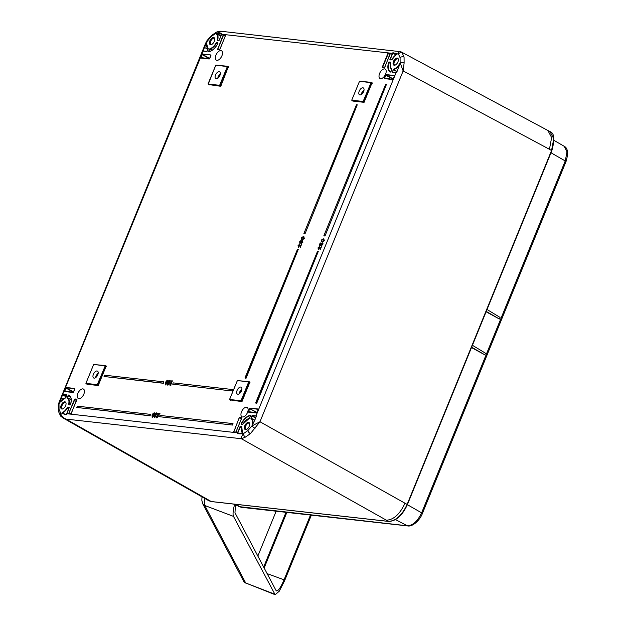 <?xml version="1.0" encoding="UTF-8"?>
<svg xmlns="http://www.w3.org/2000/svg" width="626" height="626" viewBox="0 0 626 626"><rect width="100%" height="100%" fill="white"/><g stroke="black" fill="none" stroke-linecap="round" stroke-linejoin="round"><path stroke-width="0.94" d="M214.632 38.436A3.576 1.901 -61.1 0 0 214.452 38.303A3.576 1.901 -61.1 0 0 211.846 39.391A3.576 1.901 -61.1 0 0 211.001 44.563A3.576 1.901 -61.1 0 0 211.205 44.649M65.949 402.776A3.576 1.901 -61.1 0 0 65.761 402.651A3.576 1.901 -61.1 0 0 63.156 403.731A3.576 1.901 -61.1 0 0 62.31 408.903A3.576 1.901 -61.1 0 0 62.522 408.989M398.261 58.993A3.576 1.901 -61.1 0 0 398.081 58.867A3.576 1.901 -61.1 0 0 395.475 59.947A3.576 1.901 -61.1 0 0 394.63 65.12A3.576 1.901 -61.1 0 0 394.842 65.214M249.578 423.34A3.576 1.901 -61.1 0 0 249.391 423.207A3.576 1.901 -61.1 0 0 246.793 424.295A3.576 1.901 -61.1 0 0 245.94 429.467A3.576 1.901 -61.1 0 0 246.151 429.553M206.525 43.828L207.222 41.113A2.856 0.462 -145.2 0 1 206.995 40.651L211.4 35.572L216.432 32.137A2.856 1.964 -114.8 0 0 215.508 33.561L211.212 36.511L205.633 43.217L59.001 402.518L59.032 409.404L60.652 413.019C61.074 415.805 62.866 417.832 66.02 419.091L62.983 417.941L206.854 499.611L209.147 500.338L66.02 419.091L241.362 438.724C240.987 437.777 241.73 436.032 243.608 433.513A2.856 1.964 65.2 0 0 245.369 437.12L241.362 438.724L386.391 520.19C393.621 519.87 399.826 514.212 404.999 503.226L259.97 421.76L250.384 433.677L245.369 437.12M241.847 426.862L240.533 426.713L241.746 426.486L241.894 426.94A8.294 4.413 -61.1 0 0 242.403 432.754L242.348 433.372L243.608 433.513L247.912 430.555L251.895 425.954L254.923 419.796L256.261 416.517L255.987 415.922L396.039 72.749L392.361 72.334L393.597 69.15A8.294 4.413 -61.1 0 0 398.801 65.034L400.131 62.717L400.084 57.662L398.465 54.047A2.856 2.379 -41 0 1 402.174 52.889L404.06 57.107L404.114 62.999L403.144 70.926L400.131 62.717A2.856 1.416 7.8 0 1 404.114 62.999M61.137 416.493A2.856 2.379 -41 0 1 60.612 416.063L60.612 416.063A2.856 2.379 -41 0 1 60.652 413.019L61.911 413.16L62.342 412.589A8.294 4.413 -61.1 0 0 67.35 407.401L69.15 407.158L67.937 407.393L69.079 408.035M402.174 52.889L400.843 51.731L547.867 130.482L551.631 137.556L549.44 149.285L403.144 70.926L259.97 421.76L251.895 425.954A2.856 0.462 34.8 0 0 255.032 428.309M220.258 74.361A3.067 1.635 -61.1 0 0 218.646 76.528A3.067 1.635 -61.1 0 0 218.31 77.89M220.344 73.649L218.184 76.482L217.754 78.352M215.516 75.018A3.928 2.089 118.9 0 1 219.616 71.826A3.928 2.089 118.9 0 1 219.906 75.511A3.928 2.089 118.9 0 1 215.821 78.712A3.928 2.089 118.9 0 1 215.516 75.018M362.024 93.986A3.067 1.635 118.9 0 1 362.36 92.625A3.067 1.635 118.9 0 1 363.964 90.457M361.46 94.448L361.898 92.57L364.058 89.737M359.23 91.106A3.928 2.089 -61.1 0 0 359.535 94.8A3.928 2.089 -61.1 0 0 363.62 91.599A3.928 2.089 -61.1 0 0 363.33 87.922A3.928 2.089 -61.1 0 0 359.23 91.106M241.832 389.74A3.067 1.635 -61.1 0 0 240.22 391.907A3.067 1.635 -61.1 0 0 239.883 393.269M241.918 389.02L239.758 391.853L239.328 393.731M241.487 390.882A3.928 2.089 118.9 0 1 237.403 394.083A3.928 2.089 118.9 0 1 237.09 390.389A3.928 2.089 118.9 0 1 241.198 387.204A3.928 2.089 118.9 0 1 241.487 390.882M96.177 377.173A3.067 1.635 118.9 0 1 96.514 375.811A3.067 1.635 118.9 0 1 98.118 373.652M95.614 377.635L96.052 375.764L98.212 372.924M97.773 374.794A3.928 2.089 -61.1 0 0 97.484 371.108A3.928 2.089 -61.1 0 0 93.384 374.301A3.928 2.089 -61.1 0 0 93.689 377.994A3.928 2.089 -61.1 0 0 97.773 374.794M209.866 40.831A3.975 2.113 -61.1 0 0 210.086 44.509A3.975 2.113 -61.1 0 0 214.303 41.332A3.975 2.113 -61.1 0 0 213.92 37.56A3.975 2.113 -61.1 0 0 209.866 40.831M61.184 405.178A3.975 2.113 -61.1 0 0 61.403 408.856A3.975 2.113 -61.1 0 0 65.62 405.671A3.975 2.113 -61.1 0 0 65.237 401.908A3.975 2.113 -61.1 0 0 61.184 405.178M244.813 425.743A3.975 2.113 -61.1 0 0 245.032 429.42A3.975 2.113 -61.1 0 0 249.25 426.236A3.975 2.113 -61.1 0 0 248.866 422.472A3.975 2.113 -61.1 0 0 244.813 425.743M393.496 61.395A3.975 2.113 -61.1 0 0 393.723 65.073A3.975 2.113 -61.1 0 0 397.94 61.896A3.975 2.113 -61.1 0 0 397.557 58.124A3.975 2.113 -61.1 0 0 393.496 61.395M221.917 55.792A5.36 2.848 -61.1 0 0 221.659 50.855A5.36 2.848 -61.1 0 0 215.931 55.119A5.36 2.848 -61.1 0 0 216.494 60.221A5.36 2.848 -61.1 0 0 221.917 55.792M83.853 394.106A5.36 2.848 -61.1 0 0 83.594 389.169A5.36 2.848 -61.1 0 0 77.867 393.441A5.36 2.848 -61.1 0 0 78.43 398.543A5.36 2.848 -61.1 0 0 83.853 394.106M385.593 74.118A5.36 2.848 -61.1 0 0 385.334 69.181A5.36 2.848 -61.1 0 0 379.606 73.445A5.36 2.848 -61.1 0 0 380.162 78.547A5.36 2.848 -61.1 0 0 385.593 74.118M247.528 412.44A5.36 2.848 -61.1 0 0 247.27 407.503A5.36 2.848 -61.1 0 0 241.534 411.767A5.36 2.848 -61.1 0 0 242.098 416.869A5.36 2.848 -61.1 0 0 247.528 412.44M241.55 424.092L241.237 423.622L241.307 424.256L242.911 424.256M250.463 415.946L250.322 415.335L250.533 415.993M241.307 424.256L243.084 424.013A8.294 4.413 -61.1 0 1 249.156 418.481L249.602 418.051M70.143 404.912L68.539 404.474L69.979 405.069L70.503 404.599M67.318 398.12L67.733 398.019A8.576 4.562 118.9 0 0 67.663 397.987L67.272 397.58L67.318 398.12A8.294 4.413 -61.1 0 1 68.539 404.474M71.247 399.529A11.432 6.08 -61.1 0 0 69.157 395.546A11.432 6.08 -61.1 0 0 68.79 395.366L68.132 395.468L69.486 395.765M211.956 50.37L209.866 49.204L209.96 48.585L208.638 51.175L209.084 51.59A11.432 6.08 -61.1 0 0 211.283 50.862M217.59 43.914L216.377 43.233L216.518 42.67L216.033 43.053A8.294 4.413 -61.1 0 1 209.96 48.585M217.95 43.202L216.619 43.045L217.723 43.663M154.301 412.761L153.941 415.085L152.181 417.495L152.048 414.874L154.301 412.761L154.262 415.257L152.181 417.495M169.959 380.498L170.327 382.009L169.263 383.198L169.278 384.207L167.807 385.225M172.056 380.718L170.389 384.802L171.141 385.029L169.959 385.24L171.814 380.694L172.377 380.89L170.765 384.849M323.947 239.054L323.243 238.803L324.065 240.533L321.537 241.792M323.564 238.975L324.385 240.705L322.296 242.066L321.678 241.894M301.216 241.206L300.856 240.603L301.216 241.206L302.264 240.517L302.522 242.192L301.083 243.616L302.241 242.152L302.123 240.924L300.957 242.254L300.691 241.01L300.073 243.459L299.588 241.847L300.856 240.603L301.536 241.37L301.176 240.775M302.585 240.689L302.843 242.364L301.083 243.616M302.233 240.955L301.278 242.434L300.676 242.223M299.439 244.774L298.328 245.658L298.383 247.192L298.054 245.611L299.447 244.328L300.355 246.589L301.505 244.5L300.245 247.583L299.306 244.735L298.649 245.838L298.696 247.372M299.768 244.5L300.535 246.151M301.505 244.5L300.245 247.583M324.964 236.057L386.5 84.291L385.71 84.197L323.845 235.783L324.964 236.057L386.5 84.291M150.162 415.82L150.373 414.349L77.319 406.164L76.795 407.463L150.162 415.82L150.373 414.349M255.611 402.995L256.723 403.261L318.266 251.495L317.476 251.409L255.611 402.995L256.723 403.261M244.946 377.987L246.057 378.253L298.305 249.258L297.514 249.171L244.946 377.987L246.057 378.253M371.335 82.421L372.188 83.501L371.328 83.039L363.596 101.686L351.773 100.254L352.829 101.044M372.055 82.804L364.089 102.328L363.135 101.467L370.96 82.906M370.882 82.491L359.496 81.333L351.89 99.8L352.915 101.076L364.089 102.328M352.915 101.076L352.774 100.379L352.915 101.076M105.489 365.607L106.342 366.695L105.481 366.233L97.75 384.88L85.926 383.448L86.983 384.239M106.209 365.999L98.243 385.514L97.288 384.661L105.113 366.1M105.035 365.678L93.65 364.528L86.044 382.995L87.061 384.262L98.243 385.514M87.061 384.262L86.928 383.566L87.061 384.262M248.741 381.774L249.195 382.322L241.464 400.969L229.938 399.881L241.957 401.61L241.002 400.75L248.741 381.774L237.364 380.616L229.75 399.083L229.828 399.505L241.002 400.75M230.775 400.358L230.642 399.662L230.775 400.358M249.203 381.704L250.056 382.783L248.827 382.189M249.923 382.087L241.957 401.61M227.621 66.325L228.474 67.412L227.168 66.395L215.782 65.245L208.255 84.127L219.64 85.285L227.246 66.818M228.341 66.716L221.041 85.629L220.375 86.231L219.421 85.379M227.168 66.395L227.614 66.951L219.882 85.598L208.356 84.502L220.375 86.231M209.201 84.979L209.068 84.283L209.201 84.979M172.706 384.184L232.097 390.976L232.309 389.505L173.23 382.893L172.706 384.184L232.097 390.976M159.427 416.713L232.794 425.077L233.005 423.599L159.959 415.421L159.427 416.713L232.794 425.077M163.433 383.292L163.644 381.821L104.565 375.201L104.041 376.5L163.433 383.292L163.644 381.821M305.003 233.819L357.25 104.824L356.46 104.738L303.892 233.553L305.003 233.819L357.25 104.824M303.986 236.816L303.281 236.565L304.111 238.295L301.575 239.562M303.602 236.738L304.432 238.475L302.342 239.828L301.716 239.664M319.401 247.012L318.29 247.896L318.337 249.43L318.016 247.841L319.409 246.566L320.316 248.827L321.459 246.73L320.207 249.821L319.268 246.973L318.611 248.076L318.657 249.61M319.722 246.738L320.496 248.389M321.459 246.73L320.207 249.821M321.138 243.553L320.817 242.841L321.138 243.553L322.241 242.755L322.492 244.406L320.997 245.846L320.606 244.86L319.737 245.462L319.565 244.046L320.817 242.841L321.459 243.725M322.241 242.755L322.993 243.334L322.554 242.927L322.813 244.578L321.036 245.861M320.919 245.04L319.831 245.517M167.58 380.232L167.22 382.549L165.452 384.967L165.327 382.337L167.58 380.232L167.541 382.729L165.452 384.967M159.638 413.348L156.696 416.439L156.923 417.44L158.245 416.486L156.719 417.894L156.43 416.454L158.863 413.739L157.556 413.59L157.744 413.137L159.966 413.52L157.009 416.619L157.243 417.612M158.245 416.486L156.703 417.894M158.73 413.864L157.556 413.59M156.547 413.614L156.179 413.317L155.076 414.201L155.538 415.265L154.332 416.4L154.599 417.174L155.718 416.572L154.419 417.636L154.082 416.368L154.81 414.216L156.375 412.855L156.758 414.295L156.179 413.317L155.397 414.381L155.858 415.437L154.645 416.572L154.919 417.346M155.718 416.572L154.403 417.636M156.696 413.027L157.079 414.475L156.508 414.271M399.404 51.457C398.942 50.722 398.629 51.582 398.465 54.047L397.205 53.906L396.774 54.478A8.294 4.413 -61.1 0 0 391.774 59.673L389.967 59.908L391.453 59.893M397.205 53.906L392.964 52.717L392.306 53.359L221.667 34.25L221.69 33.538L219.679 33.311L217.152 33.421L216.713 34.313A8.294 4.413 -61.1 0 1 217.23 40.127L218.098 40.471M206.384 43.171L202.965 51.042L206.807 51.559L208.168 48.39A8.294 4.413 -61.1 0 1 206.627 43.515M203.129 51.144L61.152 398.097L59.806 401.884L59.83 402.299L60.315 402.033A8.294 4.413 -61.1 0 1 65.527 397.917L65.973 397.487M252.732 423.904L252.497 423.552A8.294 4.413 -61.1 0 0 250.956 418.684L251.777 415.993L252.153 416.126L251.276 418.278L254.774 420.163M389.137 61.997L390.608 62.749L390.436 62.146L389.137 61.997L388.582 62.561L390.413 63.03M391.829 69.541L391.798 68.946A8.294 4.413 -61.1 0 1 390.577 62.6M391.899 69.588L391.837 69.275A8.576 4.562 118.9 0 1 391.766 69.259L390.96 71.646M487.028 309.502L500.064 317.413L499.407 319.025L486.245 311.419M486.097 311.787L499.407 319.025M471.488 347.571L484.798 354.809L485.455 353.197L472.427 345.286M235.423 504.282L240.885 507.154A2.144 1.776 -83.6 0 0 241.417 507.31L239.242 506.653L407.307 525.785C412.902 525.535 417.698 521.161 421.697 512.663L565.309 160.757L567.007 151.774L564.214 146.288L554.057 140.404M407.268 504.642L407.135 504.392C401.931 515.417 395.718 521.075 388.496 521.38L211.252 501.528A0.712 0.595 96.4 0 0 211.439 501.59L208.967 500.808L211.252 501.528L209.147 500.338M404.999 503.226L407.135 504.392L551.569 150.459L553.76 138.714L550.004 131.632L547.875 130.49M61.911 413.16L64.243 414.185L66.254 414.412L66.81 413.708L237.45 432.816L237.536 433.591L240.822 433.834M241.503 433.748L242.16 433.568M62.96 413.786L62.522 412.957L64.846 414.209M66.301 414.389L62.342 413.45L64.243 414.185M62.976 399.075L61.364 398.191L60.26 402.033M250.47 415.719L250.455 415.711A11.432 6.08 -61.1 0 0 241.589 423.794L242.293 424.17M221.526 34.469L219.796 33.491L217.308 33.71L221.017 35.729M220.806 36.23L217.089 34.195L217.152 33.421M206.04 43.546L203.176 50.698L203.779 51.027M397.158 53.828L393.089 52.897L396.235 54.658M390.319 63.422L388.965 62.655A11.432 6.08 -61.1 0 0 390.436 71.787A11.432 6.08 -61.1 0 0 390.694 71.912M484.798 354.809L471.644 347.203M245.736 378.073L298.305 249.258M231.776 390.804L232.309 389.505M256.402 403.081L318.266 251.495M232.473 424.897L233.005 423.599M76.795 407.463L149.841 415.641M104.041 376.5L163.12 383.112M323.845 235.783L324.644 235.877M303.892 233.553L304.682 233.639M298.43 246.754L298.868 246.965M300.762 241.033L300.198 242.051M299.877 241.879L300.237 243.052M299.917 242.88L299.752 243.279M302.342 239.828L301.176 237.966L303.281 236.565M302.186 239.249L303.829 238.256L303.751 237.215L303.117 236.964L301.466 237.99L302.186 239.249L301.654 239.109M303.751 237.215L303.117 236.964L301.779 238.162L302.507 239.422M304.064 237.395L303.438 237.144M318.391 248.984L318.822 249.203M319.839 244.101L319.909 245.056L320.747 244.187L320.645 243.24L319.839 244.101L320.222 245.228M320.723 243.264L320.16 244.281M321.036 244.21L321.169 245.447L322.21 244.367L322.077 243.154L321.036 244.21L321.49 245.619M322.187 243.193L321.349 244.383M322.296 242.066L321.138 240.204L323.243 238.803M322.147 241.487L323.791 240.486L323.712 239.453L323.079 239.202L321.42 240.22L322.147 241.487L321.615 241.346M323.712 239.453L323.079 239.202L321.741 240.4L322.468 241.659M324.025 239.633L323.392 239.382M170.82 384.857L170.788 385.475M170.468 385.295L169.959 385.24M167.87 384.646L168.715 383.996L168.457 383.175L167.596 383.879L168.191 384.818M168.59 383.222L167.917 384.059M169.638 380.326L170.006 381.837L168.942 383.018L168.957 384.028L167.666 385.107L167.361 383.84L168.144 382.932L168.097 381.657L168.691 380.741L170.209 380.569M168.637 382.713L169.763 381.79L169.443 380.788L168.347 381.68L168.488 382.674M169.646 380.843L168.668 381.852L168.957 382.885M166.97 382.525L167.064 380.522L166.14 381.234L165.491 384.38L166.97 382.525M167.181 380.553L165.89 382.549L165.812 384.552M154.599 417.174L154.645 416.572M155.209 415.155L155.858 415.437M153.699 415.054L153.793 413.05L152.869 413.763L152.212 416.908L153.699 415.054M153.902 413.082L152.611 415.077L152.533 417.08M396.978 71.708L393.496 69.768L397.095 71.411M396.039 72.749L396.735 72.303L399.318 65.253M396.422 72.616L392.604 72.17L396.305 72.694L396.735 72.303M398.801 65.034L399.122 65.268A8.576 4.562 118.9 0 1 393.731 69.525L393.597 69.15M399.333 65.19L399.294 64.768M396.97 54.329L396.774 54.478A8.576 4.562 118.9 0 0 396.485 54.618M391.845 59.72L397.095 53.57M241.746 426.486L242.45 433.098M242.403 432.754L242.098 433.575L237.536 433.591M239.547 433.81L242.348 433.372M250.956 418.684L251.362 418.583A8.576 4.562 118.9 0 0 251.3 418.544L250.901 418.145M251.425 418.614L251.362 418.583A8.576 4.562 118.9 0 1 252.896 423.583L252.497 423.552M253.882 422.073L252.943 423.755M256.261 416.517L256.183 416.047L252.419 415.883L255.752 417.761M68.97 408.301L67.694 407.581L67.835 407.01M67.35 407.401L67.694 407.581A8.576 4.562 118.9 0 1 62.522 412.957L62.342 412.589M208.638 51.175L209.358 51.504M208.168 48.39L208.239 48.758A8.576 4.562 118.9 0 1 208.129 48.695L208.27 49.024M206.596 43.546L208.129 48.695A8.576 4.562 118.9 0 1 206.557 45.479M216.713 34.313L217.089 34.195A8.576 4.562 118.9 0 1 217.613 40.213L217.23 40.127M400.843 51.731L222.089 31.378L215.508 33.561L216.768 33.702M59.032 409.404A2.856 2.042 169.1 0 0 58.343 411.118L58.273 405.132A2.856 1.416 7.8 0 1 58.985 404.357L59.83 402.299M204.765 498.429L204.78 505.503L245.697 582.97L275.135 594.7L279.298 591.187L284.564 580.795L311.357 515.143M235.478 504.673L234.969 512.741L276.027 590.467C277.631 591.993 280.307 588.448 284.048 579.817L310.48 515.049M276.027 590.467L276.504 590.936M234.75 504.29L234.382 505.174C232.997 510.879 232.692 514.619 233.482 516.38L275.135 594.7M234.382 505.174L233.795 504.094M257.849 556.052L276.152 511.207M98.908 384.912L97.687 384.294M93.65 364.528L105.199 365.521M105.152 365.811L105.551 365.756M237.364 380.616L248.913 381.61M249.265 381.852L248.866 381.907M364.755 101.717L363.534 101.107M370.999 82.624L371.398 82.569M215.954 65.159L227.332 66.239M227.684 66.473L227.293 66.528M211.212 36.511A2.856 1.307 -132.4 0 1 211.4 35.572M400.084 57.662A2.856 2.042 -10.9 0 1 404.06 57.107M58.343 411.118L60.612 416.063L62.983 417.941M247.912 430.555A2.856 1.307 47.6 0 0 250.384 433.677M389.92 54.65L388.206 53.687L382.58 67.475L382.204 67.342L382.314 67.898L384.661 67.671M382.204 67.342L387.838 53.554L388.37 53.069L390.201 53.273L388.472 53.445L390.053 54.329M384.677 67.616L390.201 53.273M241.237 423.622A11.714 6.229 118.9 0 1 250.322 415.335M250.486 415.891L249.625 418.004M241.597 418.223L241.511 417.62L239.68 417.409L239.148 417.894L233.889 431.823L234.5 432.143M241.62 418.176L235.994 431.963L235.462 432.449L233.631 432.245L235.626 432.284M239.148 417.894L233.631 432.245M67.272 397.58L68.132 395.468M68.711 394.998A11.714 6.229 118.9 0 1 70.542 404.506M225.579 35.439L225.493 34.829L223.654 34.626L223.122 35.111L223.498 35.244L217.871 49.031L218.474 49.352M225.595 35.385L219.969 49.172L219.436 49.657L217.605 49.454L219.609 49.493M223.122 35.111L217.605 49.454M216.518 42.67L217.817 42.811M217.887 43.452A11.714 6.229 118.9 0 1 208.794 51.731M209.514 58.844L210.845 54.963L202.488 54.392L209.71 58.445M209.201 58.993L200.743 58.038L201.854 54.493L202.221 54.634L201.009 57.615L201.611 57.944M210.845 54.963L202.386 54.016L201.854 54.493M73.414 392.345L74.744 388.464L66.387 387.893L73.61 391.946M73.101 392.494L64.642 391.547L65.753 388.003L64.901 391.125L65.511 391.453M74.744 388.464L66.286 387.517L65.753 388.003M392.306 53.359L389.967 59.908M221.667 34.25L219.217 40.244L217.371 40.58M63.085 394.317L66.763 394.732L65.988 397.44M66.81 413.708L69.15 407.158M237.45 432.816L240.431 426.337M255.987 415.922L252.309 415.507L251.777 415.993M76.528 400.554L74.807 399.584L68.813 413.238L68.923 413.794L71.262 413.567M68.813 413.238L74.439 399.451L74.971 398.965L76.802 399.177L75.073 399.341L76.654 400.233M71.286 413.52L76.802 399.177M257.043 412.91L258.374 409.028L258.538 409.686M256.73 413.058L248.272 412.111L249.383 408.567L249.758 408.7L248.538 411.689L249.14 412.01M258.374 409.028L249.915 408.082L249.383 408.567M391.845 69.486L390.984 71.599M390.405 72.068A11.714 6.229 118.9 0 1 388.582 62.561M393.144 79.4L394.482 75.519L386.125 74.948L393.339 79.009M392.831 79.549L384.372 78.602L385.483 75.057L385.859 75.19L384.638 78.18L385.24 78.508M394.482 75.519L386.015 74.572L385.483 75.057M550.004 131.632C554.354 133.002 554.965 139.355 551.835 150.686L407.323 504.509M564.214 146.288C567.876 148.112 568.486 153.159 566.068 161.422L550.982 152.775M566.068 161.422L422.456 513.32L407.377 504.681M422.456 513.32C419.999 520.253 412.557 526.873 407.831 525.95L407.831 525.95A2.144 1.776 -83.6 0 1 407.307 525.785L395.507 519.588M549.44 149.285L551.835 150.686L407.401 504.619C402.354 515.519 396.117 521.122 388.691 521.442A0.712 0.595 96.4 0 1 388.496 521.38L386.391 520.19M69.408 404.811L68.93 404.553A8.576 4.562 118.9 0 0 67.733 398.019L67.796 398.05M70.276 396.61L68.5 395.609L67.639 397.713L71.168 399.615M241.644 427.73L240.267 426.955L237.677 433.309L239.594 433.795M237.379 433.184L238.287 433.63M239.899 426.822L241.722 427.386M242.364 432.996A8.576 4.562 118.9 0 1 241.495 430.391M66.919 395.389L62.968 394.67L66.309 396.548M64.165 398.394A8.576 4.562 118.9 0 1 65.573 397.831M66.176 396.868L62.702 394.912L61.152 398.097M255.627 418.082L252.153 416.126L252.309 415.507M247.802 418.958A8.576 4.562 118.9 0 1 249.203 418.387M241.62 424.115L242.771 424.24M221.69 33.538L219.679 33.311M217.684 40.44L218.857 40.565M207.996 49.337L204.303 47.333M202.965 51.042L206.979 51.402M216.033 43.053L216.377 43.233A8.576 4.562 118.9 0 1 210.101 48.961L212.253 50.166M209.499 49.071L209.006 51.316M393.128 69.635L392.619 71.912L393.23 72.24M397.017 54.204L394.975 52.944M395.898 54.869L392.823 53.14L390.233 59.486L390.835 59.814M390.569 62.53L390.514 62.639C389.669 65.91 390.084 68.117 391.766 69.259A8.576 4.562 118.9 0 1 390.186 66.043M69.791 413.7L70.918 413.841M64.533 390.992L73.265 392.33M73.438 392.244L66.121 388.136L66.286 387.517M200.633 57.482L209.374 58.828M209.538 58.742L202.221 54.634L202.386 54.016M225.211 36.206L223.498 35.244L225.344 35.885M225.65 35.486L223.654 34.626M383.182 67.796L384.317 67.944M384.27 78.047L393.003 79.392M393.167 79.299L385.859 75.19L386.015 74.572M257.067 412.808L249.758 408.7L257.239 412.511M258.475 409.404L249.915 408.082M248.162 411.556L256.903 412.894M241.237 418.997L239.515 418.027L241.37 418.677M241.613 417.996L239.68 417.409M86.122 383.409L97.288 384.661M241.393 400.39L242.622 401M359.668 81.255L371.046 82.327M351.969 100.223L363.135 101.467M219.82 85.011L221.041 85.629M392.674 72.193L392.252 71.779M393.339 79.119L394.568 76.129M387.838 53.554L388.37 53.069M390.288 59.767L389.865 59.353M390.209 59.744L391.774 59.673M392.518 53.014L392.964 52.717M243.084 424.013L242.598 424.405M248.514 411.939L257.263 412.573M257.239 412.62L258.46 409.639M233.944 432.097L233.521 431.682M233.874 432.073L235.939 431.971L241.675 418.27M74.439 399.451L74.971 398.965M64.439 414.177L66.379 414.381M62.49 394.818L62.843 394.396M73.61 392.064L74.83 389.075M217.918 49.305L217.496 48.898M200.985 57.874L209.733 58.508M209.71 58.554L210.931 55.565M203.153 50.956L207.05 51.395L208.247 48.758M217.613 40.416L219.17 40.252L221.768 33.898M388.918 521.411A0.712 0.595 96.4 0 1 388.691 521.442L211.439 501.59A0.712 0.595 96.4 0 0 211.643 501.575M351.89 99.8L359.52 81.239L372.134 82.828M86.044 382.995L93.673 364.434L106.287 366.022M202.002 496.856L201.83 500.252L202.652 503.633A4.288 4.124 -27.8 0 0 204.78 505.503L233.482 516.38M202.652 503.633L243.569 581.092A4.288 4.124 152.2 0 0 245.697 582.97L274.54 594.113M267.13 573.619L284.048 579.817M286.348 512.342L263.867 567.446M264.156 567.993L286.841 512.404M263.663 567.054L286.004 512.311M230.697 400.327L229.703 399.098L237.379 380.522L249.993 382.11M209.115 84.956L208.122 83.72L215.806 65.151L228.42 66.739M239.242 506.653L234.531 504.18M208.967 500.808L206.862 499.618M398.825 66.951L399.365 65.135M384.614 78.438L393.065 79.385M390.334 53.656L384.395 67.937M382.556 67.725L384.38 67.937M243.044 423.998L249.32 418.317L250.51 415.719M76.943 399.56L70.996 413.833M69.165 413.63L70.981 413.833M69.29 407.549L66.614 414.076M69.157 395.546C71.278 396.931 71.716 399.936 70.48 404.537L70.222 404.905M68.93 404.756L70.206 404.905M60.292 401.994L65.683 397.753L66.896 395.116M64.885 391.383L73.328 392.322M217.848 49.282L219.922 49.18L225.626 35.212M217.84 43.437C215.219 48.194 212.261 50.909 208.967 51.567L209.029 51.582M58.273 405.132L59.001 402.518M222.089 31.378C220.853 31.018 218.967 31.269 216.432 32.137M205.633 43.217L206.995 40.651M241.417 507.31L407.831 525.95M246.284 583.549L243.569 581.092M286.849 512.404L264.156 568.001"/></g></svg>

